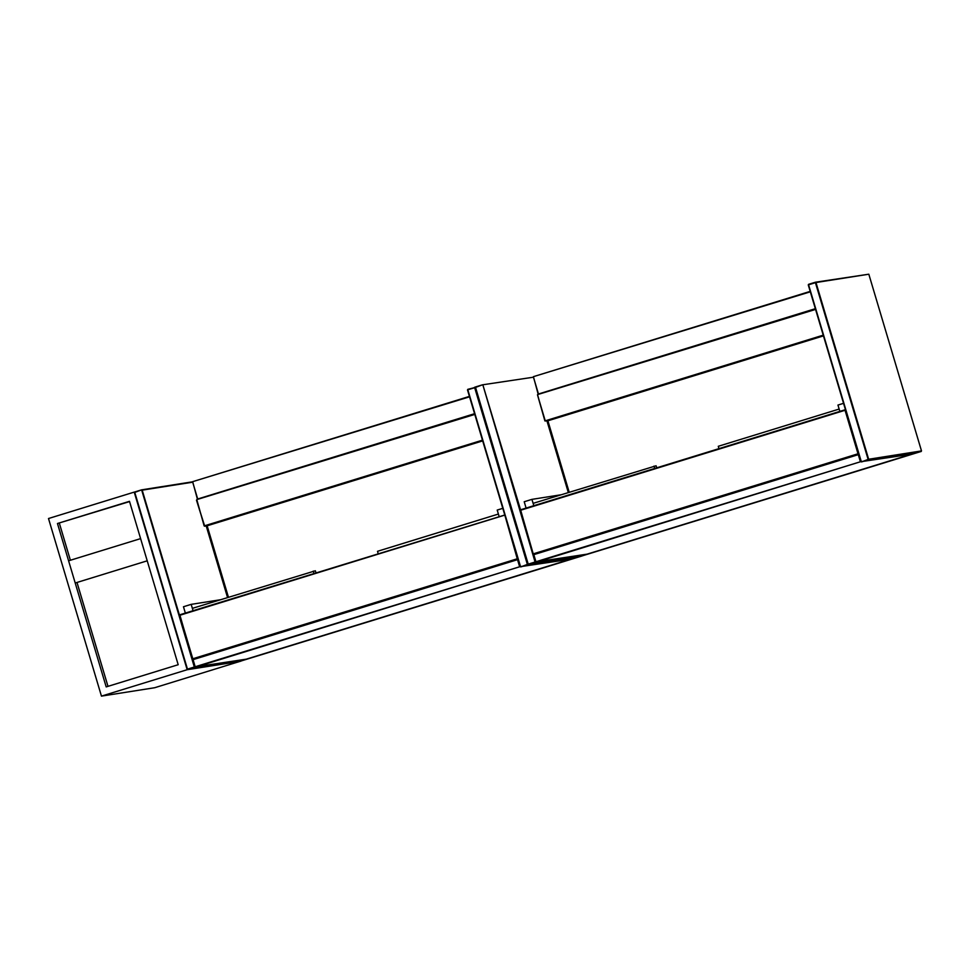 <?xml version="1.0" encoding="UTF-8"?>
<svg xmlns="http://www.w3.org/2000/svg" width="970" height="970" viewBox="0 0 970 970"><rect width="100%" height="100%" fill="white"/><g stroke="black" fill="none" stroke-linecap="round" stroke-linejoin="round"><path stroke-width="1.45" d="M240.378 661.261L154.666 687.73L101.45 696.12L48.5 518.526L134.224 492.105L187.174 669.712L101.45 696.12M129.483 501.32L178.189 664.717L106.191 686.905L57.472 523.509L129.483 501.32M240.39 661.322L187.174 669.712M129.556 501.587L57.472 523.509M59.352 523.218L70.386 560.26M77.006 582.461L107.985 686.348M147.222 560.818L140.601 538.617L68.591 560.805L75.211 583.006L147.222 560.818M207.143 525.788L228.447 597.241M378.142 553.676A34.774 33.61 -99 0 0 377.524 551.299L498.398 514.051L499.101 516.404L497.21 510.062L502.799 508.341M316.014 572.821A34.774 33.61 81 0 1 315.347 570.784L192.363 608.36L193.066 610.7L191.175 604.358L220.166 599.799M185.355 613.076L183.463 606.747L191.175 604.358M313.237 571.112A34.774 33.61 -99 0 0 314.013 573.428M547.904 420.786L569.196 492.239M718.903 448.673A34.774 33.61 -99 0 0 718.285 446.297L839.147 409.061L839.85 411.401L837.959 405.06L843.548 403.338M656.763 467.819A34.774 33.61 81 0 1 656.096 465.782L533.124 503.357L533.815 505.697L531.924 499.368L560.915 494.797M526.104 508.074L524.212 501.745L531.924 499.368M653.986 466.109A34.774 33.61 -99 0 0 654.762 468.437M571.585 558.914L520.175 566.625L467.491 389.916L520.175 566.625L571.706 558.902L580.436 556.489L527.607 564.819L520.757 566.929L527.365 564.394L474.682 387.685L467.819 389.794L520.502 566.504L519.641 566.771L517.531 559.666L193.066 659.648L195.176 666.754L519.641 566.771L195.431 667.178L246.319 659.151L570.784 559.181L520.211 566.698M467.504 389.904L482.381 384.847L475.542 387.418L528.213 564.128L535.076 562.018L482.939 385.151L520.55 509.783M475.191 387.454L467.807 389.334M571.694 558.902L580.424 556.489M527.886 564.249L475.227 387.527L527.886 564.249L581.297 556.222L586.28 554.404L535.331 562.442L527.922 564.322M192.703 482.187L142.19 490.153L179.511 615.368L504.291 515.264L179.826 615.247L192.8 658.763L517.265 558.781L504.824 515.118M192.521 658.982L179.802 614.786L504.788 515.009M227.538 597.52L206.234 526.019L227.562 597.52M240.414 661.249L187.149 669.239L240.536 661.225L245.531 659.406L187.137 669.239L134.478 492.53L141.62 489.85L134.781 492.42L187.465 669.13L194.327 667.02L141.62 489.85L192.436 481.835L141.753 489.826M134.454 492.53L187.137 669.239M246.198 659.176L194.885 666.948M245.616 659.37L240.596 661.213M517.798 558.635L193.042 659.188L194.849 666.863L179.802 614.786M517.822 558.744L518.053 559.52M517.507 559.205L192.472 658.872M482.611 440.622L204.731 526.249L196.486 500.193L204.488 525.825L482.478 440.162M197.771 499.308L192.678 482.126L197.71 499.004L474.585 413.693M206.61 525.958L204.173 525.946L206.61 525.958L482.696 440.889L206.489 525.982M474.803 414.408L196.789 499.611L474.669 413.984L196.789 499.611L204.161 525.946M469.553 396.815L192.666 481.666L469.431 396.39L192.666 481.666L197.383 499.113M242.852 660.388L576.41 557.604M912.333 453.924L860.923 461.623L808.265 284.913L860.923 461.623L912.455 453.899L921.185 451.486L868.368 459.816L861.505 461.926L868.114 459.392L815.43 282.682L808.58 284.792L861.251 461.502L860.402 461.768L858.28 454.663L533.815 554.646L535.937 561.751L860.402 461.768L536.18 562.176L587.068 554.161L911.533 454.178L860.96 461.696M808.265 284.901L815.406 282.221L868.817 274.207L815.976 282.537L868.659 459.246L921.488 450.917L868.817 274.207L815.54 282.197M815.418 282.221L808.556 284.331M868.817 274.207L921.5 450.917L912.455 453.899M533.27 553.979L533.488 554.767L533.548 553.761L858.013 453.778L845.04 410.262L520.575 510.244L533.233 553.87L520.563 509.783L845.015 409.801M546.995 421.016L568.311 492.517L546.983 421.016M533.451 377.197L482.502 384.823M586.947 554.173L535.634 561.945M581.175 556.246L527.91 564.249M586.365 554.367L581.321 556.222M858.547 453.633L533.791 554.185L535.61 561.872L520.247 510.365L845.573 410.116M858.583 453.742L858.814 454.518M858.268 454.202L533.791 554.185M587.068 554.161L911.545 454.166M823.372 335.62L544.91 420.944L537.562 395.069L545.237 420.822L823.227 335.159M538.52 394.305L533.439 377.136L538.471 394.002L815.333 308.69M547.359 420.956L544.922 420.944L547.359 420.956L823.445 335.887L547.238 420.98M815.552 309.418L537.538 394.608L815.43 308.981L537.538 394.608L544.91 420.944M810.302 291.812L533.415 376.663L810.18 291.388L533.415 376.663L538.144 394.111M583.613 555.386L917.159 452.602M474.657 387.224L475.288 387.115M141.62 489.85L134.769 491.96M246.319 659.151L570.784 559.169M241.882 660.74L579.332 556.792M482.381 384.847L475.518 386.957M582.63 555.737L920.093 451.79"/></g></svg>
